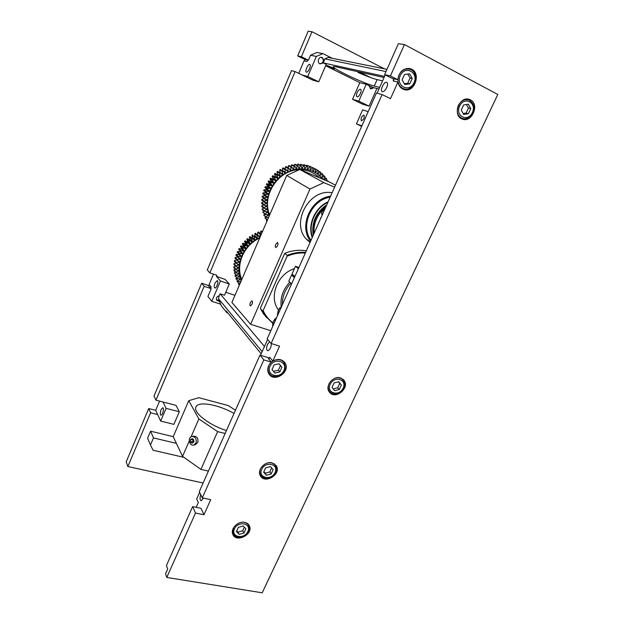 <?xml version="1.0" encoding="UTF-8"?>
<svg xmlns="http://www.w3.org/2000/svg" width="624" height="624" viewBox="0 0 624 624"><rect width="100%" height="100%" fill="white"/><g stroke="black" fill="none" stroke-linecap="round" stroke-linejoin="round"><path stroke-width="0.94" d="M269.108 216.239L268.546 214.656C264.802 200.132 268.687 187.442 280.199 176.576C292.835 167.294 305.237 166.366 317.398 173.776L323.357 179.47M282.539 170.742L285.285 172.185L284.622 172.567L280.355 169.478L279.661 169.915L282.259 171.428L282.664 173.8L282.025 174.244L277.641 171.319L276.986 171.818L279.56 173.339L280.168 175.656L279.568 176.147L275.075 173.394L274.459 173.948L277.017 175.492L277.828 177.723L277.267 178.269L272.68 175.695L274.716 176.709L275.27 176.163L277.828 177.723M282.672 170.672L282.477 168.269L285.09 169.767L285.285 172.185M279.692 172.528L282.664 173.8M280.067 172.279L279.661 169.915M277.033 174.572L277.594 174.112L280.168 175.656M277.594 174.112L276.986 171.818M274.716 176.709L277.056 178.144M275.27 176.163L274.459 173.948M275.66 179.993L275.145 180.586L270.481 178.199L272.61 179.002L273.117 178.409L275.66 179.993L274.646 177.863L275.223 177.255M272.61 179.002L275.145 180.586M273.117 178.409L272.111 176.303L274.646 177.863M273.679 182.442L273.211 183.074L270.995 182.481L268.492 180.882L270.699 181.475L271.151 180.843L273.679 182.442L272.477 180.437L273 179.774M270.699 181.475L273.211 183.074M271.151 180.843L269.966 178.854L272.477 180.437M271.908 185.047L271.495 185.718L269.217 185.344L266.729 183.721L268.991 184.103L269.396 183.433L271.908 185.047L270.527 183.183L270.995 182.481M268.991 184.103L271.495 185.718M269.396 183.433L268.031 181.576L270.527 183.183M270.356 187.793L269.997 188.495L267.688 188.339L265.208 186.693L267.509 186.857L267.86 186.155L270.356 187.793L268.811 186.077L269.217 185.344M267.509 186.857L269.997 188.495M267.86 186.155L266.331 184.454L268.811 186.077M269.038 190.648L268.741 191.381L266.409 191.443L263.944 189.774L266.261 189.719L266.549 188.994L269.038 190.648L267.345 189.103L267.688 188.339M266.261 189.719L268.741 191.381M266.549 188.994L264.872 187.457L267.345 189.103M267.961 193.596L267.735 194.345L265.403 194.626L262.946 192.941L265.262 192.66L265.489 191.919L263.671 190.562L267.961 193.596M265.262 192.66L267.735 194.345M262.946 192.941L262.743 193.736L267.142 196.615L266.978 197.371L264.67 197.87L262.22 196.154L264.521 195.663L264.646 195.055M264.521 195.663L266.978 197.371M262.22 196.154L262.088 196.966L266.588 199.664L266.487 200.429L264.217 201.139L261.776 199.399L264.069 198.362M264.03 198.697L266.487 200.429M261.776 199.399L261.706 200.21L266.292 202.722L266.261 203.486L264.046 204.407L261.612 202.636L263.812 201.716M263.804 201.731L266.261 203.486M261.612 202.636L261.612 203.447L264.046 205.218L266.261 205.772L266.292 206.528L264.155 207.644L261.729 205.858L263.57 204.875M264.826 205.468L266.292 206.528M261.729 205.858L261.799 206.653L264.225 208.439L266.495 208.783L266.596 209.531L264.553 210.826L262.119 209.017L263.64 208.01M265.442 208.681L266.596 209.531M262.119 209.017L262.259 209.797L264.693 211.606L266.994 211.731L267.158 212.456L265.223 213.923L262.79 212.098L264.014 211.107M266.191 211.739L267.158 212.456M262.79 212.098L265.434 214.687L267.743 214.594L267.969 215.296L266.159 216.918L263.726 215.069L264.693 214.133M267.127 214.664L267.969 215.296M267.805 219.25L267.361 219.788L264.919 217.916L265.66 217.058M263.726 215.069L266.44 217.651L268.624 217.37M267.01 221.107L266.362 220.607L266.9 219.859M264.919 217.916L267.384 220.233M266.362 220.607L266.9 221.356M325.939 180.562L326.843 179.15L326.414 178.526L324.269 179.416L323.84 178.854L325.042 176.725L324.55 176.147L322.468 177.239L321.992 176.725L323.014 174.502L322.483 173.971L320.479 175.25L319.948 174.79L320.791 172.481L320.206 172.021L318.302 173.48L317.733 173.066L318.38 170.703L317.749 170.297L315.955 171.928L315.346 171.577L315.806 169.174L315.136 168.831L313.466 170.609L312.827 170.321L313.076 167.895L309.574 166.163L312.374 167.622L310.853 169.549L310.175 169.322L310.222 166.897L307.437 165.438L309.496 166.694L308.123 168.745L307.429 168.589L307.265 166.187L303.748 164.596L306.517 166.046L305.315 168.215L304.606 168.129L304.231 165.758L300.721 164.245L303.467 165.695L302.445 167.957L301.72 167.934L301.15 165.625L298.42 164.174L297.648 164.182L300.37 165.641L299.536 167.981L298.81 168.028L298.03 165.797L295.324 164.338L294.551 164.424L297.25 165.883L296.618 168.277L295.885 168.394L294.918 166.257L292.227 164.791L291.455 164.954L294.138 166.421L293.709 168.854L292.984 169.034L291.821 167.014L289.154 165.547L288.397 165.773L291.057 167.248L290.831 169.697L290.121 169.954L288.779 168.059L286.135 166.585L285.394 166.881L288.031 168.371L288.779 168.059M326.243 180.118L328.037 181.077L327.475 181.217M324.613 177.567L326.414 178.526M322.741 175.196L324.55 176.147M320.635 173.004L322.483 173.971M318.318 171.031L320.206 172.021M315.791 169.276L317.749 170.297M312.835 170.274L313.466 170.609M312.211 167.45L315.136 168.831M310.19 169.198L310.853 169.549M307.429 168.379L308.123 168.745M306.353 165.703L306.712 165.235M304.582 167.825L305.315 168.215M303.326 165.274L303.748 164.596M301.649 167.528L302.445 167.957M300.261 165.149L300.721 164.245M298.67 167.505L299.536 167.981M297.18 165.337L297.648 164.182M295.636 167.739L296.618 168.277M294.122 165.828L294.551 164.424M292.578 168.223L293.709 168.854M291.119 166.624L291.455 164.954M289.466 168.932L290.831 169.697M288.187 167.731L288.397 165.773M291.057 167.248L291.821 167.014M294.138 166.421L294.918 166.257M297.25 165.883L298.03 165.797M300.37 165.641L301.15 165.625M303.467 165.695L304.231 165.758M306.517 166.046L307.265 166.187M309.496 166.694L310.222 166.897M312.374 167.622L313.076 167.895M328.037 181.077L328.318 181.568M266.44 217.651L266.159 216.918M265.434 214.687L265.223 213.923M264.693 211.606L264.553 210.826M264.225 208.439L264.155 207.644M264.046 205.218L264.046 204.407M264.147 201.958L264.217 201.139M264.529 198.682L264.67 197.87M265.192 195.437L265.403 194.626M263.671 190.562L263.944 189.774M266.136 192.231L266.409 191.443M264.872 187.457L265.208 186.693M266.331 184.454L266.729 183.721M268.031 181.576L268.492 180.882M269.966 178.854L270.481 178.199M272.111 176.303L272.68 175.695M277.017 175.492L277.633 174.938M279.56 173.339L280.215 172.84M282.259 171.428L282.953 170.984M286.213 169.783L288.015 170.812L287.321 171.132L285.815 169.393L283.195 167.895L282.477 168.269M288.031 168.371L288.015 170.812M285.371 169.135L285.394 166.881M285.09 169.767L285.815 169.393M261.253 234.437L258.469 231.995L257.728 232.292L260.107 234.273L260.855 233.969M260.107 234.273L260.075 236.613L259.389 236.925L255.536 233.282L254.818 233.641L257.174 235.638L257.899 235.271M257.174 235.638L257.353 237.955L256.682 238.329L253.851 235.81M254.342 237.253L254.732 239.53L254.093 239.959L252.307 238.625L249.99 236.613L251.768 237.931L252.4 237.51L252.01 235.248L254.342 237.253L255.037 236.824M251.644 239.117L252.236 241.324L251.636 241.808L249.725 240.661L247.424 238.625L249.327 239.764L249.928 239.288L249.335 237.097L251.644 239.117L252.307 238.625M249.101 241.199L249.896 243.329L249.335 243.859L247.307 242.9L245.029 240.848L247.042 241.8L247.603 241.277L246.808 239.164L249.101 241.199L249.725 240.661M246.73 243.493L247.72 245.521L247.205 246.098L245.084 245.341L242.822 243.266L244.936 244.023L245.443 243.454L244.46 241.441L246.73 243.493L247.307 242.9M244.561 245.973L245.739 247.884L245.271 248.5L243.071 247.946L240.825 245.856L243.009 246.41L243.477 245.801L242.299 243.898L244.561 245.973L245.084 245.341M242.603 248.625L243.953 250.403L243.547 251.051L241.285 250.708L239.054 248.594L241.301 248.945L241.706 248.297L240.357 246.527L242.603 248.625L243.071 247.946M240.872 251.417L242.393 253.048L242.042 253.726L239.741 253.594L237.518 251.464L239.803 251.597L240.154 250.926L238.649 249.304L240.872 251.417L241.285 250.708M237.518 251.464L237.175 252.197L239.39 254.335L239.741 253.594M239.39 254.335L241.067 255.801L240.77 256.503L238.446 256.581L236.239 254.428L238.547 254.35L238.797 253.757M236.239 254.428L235.966 255.185L238.165 257.345L238.446 256.581M238.165 257.345L239.975 258.64L239.749 259.358L237.424 259.646L235.225 257.47L237.643 256.831M235.225 257.47L235.014 258.242L237.206 260.426L237.424 259.646M237.206 260.426L239.14 261.534L238.976 262.267L236.668 262.766L234.484 260.567L236.785 260.005M234.484 260.567L234.343 261.339L236.527 263.546L236.668 262.766M236.527 263.546L238.563 264.467L238.462 265.2L236.2 265.902L234.016 263.679L236.028 263.039M234.016 263.679L233.945 264.459L236.122 266.69L236.2 265.902M236.122 266.69L238.251 267.407L238.212 268.141L236.005 269.038L233.828 266.791L235.521 266.074M233.828 266.791L233.828 267.571L236.005 269.818L236.005 269.038M236.005 269.818L238.204 270.332L238.235 271.058L236.098 272.142L233.922 269.88L235.326 269.116M233.922 269.88L233.992 270.644L236.161 272.914L236.098 272.142M236.161 272.914L238.415 273.218L238.508 273.936L236.473 275.192L234.296 272.906L235.435 272.15M234.296 272.906L236.605 275.948L236.473 275.192M236.605 275.948L238.891 276.042L239.047 276.736L237.112 278.164L234.936 275.863L235.841 275.137M234.936 275.863L237.112 278.164M237.323 278.889L239.624 278.78L239.842 279.451L238.033 281.034L235.849 278.71L236.527 278.054M235.849 278.71L238.033 281.034M238.306 281.728L240.599 281.416L240.778 281.83M240.56 282.337L239.21 283.772L237.026 281.432L237.502 280.878M237.026 281.432L239.21 283.772M241.192 280.886C234.374 265.801 243.415 244.514 259.943 237.455M249.928 239.288L252.236 241.324M249.327 239.764L251.636 241.808M247.603 241.277L249.896 243.329M247.042 241.8L249.335 243.859M245.443 243.454L247.72 245.521M244.936 244.023L247.205 246.098M243.477 245.801L245.739 247.884M243.009 246.41L245.271 248.5M241.706 248.297L243.953 250.403M241.301 248.945L243.547 251.051M239.803 251.597L242.042 253.726M238.547 254.35L240.77 256.503M237.533 257.189L239.749 259.358M236.769 260.075L238.976 262.267M237.151 263.882L238.462 265.2M237.206 267.111L238.212 268.141M237.393 270.192L238.235 271.058M237.783 273.179L238.508 273.936M238.399 276.058L239.047 276.736M239.249 278.827L239.842 279.451M240.334 281.471L240.747 281.908M239.398 285.028L238.446 283.998L238.75 283.577M238.446 283.998L239.343 285.16M262.415 231.738L261.479 230.974L260.723 231.208L262.142 232.37M260.38 233.579L261.331 234.242M260.489 233.54L260.723 231.208M257.322 234.788L260.075 236.613M257.704 234.624L257.728 232.292M254.397 236.278L254.998 235.95L257.353 237.955M254.998 235.95L254.818 233.641M252.01 235.248L252.697 234.827M238.649 249.304L239.054 248.594M240.357 246.527L240.825 245.856M242.299 243.898L242.822 243.266M244.46 241.441L245.029 240.848M246.808 239.164L247.424 238.625M252.4 237.51L254.732 239.53M251.768 237.931L253.703 239.616M249.335 237.097L249.99 236.613M324.597 209.687C322.109 210.943 321.259 212.862 322.046 215.436M325.736 207.129C317.296 214.165 313.396 222.94 314.036 233.462M320.681 217.823L320.494 218.416L321.017 217.737M322.031 215.467C321.204 212.846 322.062 210.904 324.62 209.641M326.492 205.421C316.368 212.979 312.016 222.76 313.451 234.764M326.836 204.656C315.892 212.417 311.345 222.643 313.201 235.334M327.873 202.332C315.276 208.065 307.991 224.656 312.468 236.972M328.123 201.77C314.972 207.503 307.351 224.851 312.226 237.526M330.151 197.2C311.415 199.688 299.879 226.099 311.041 240.193M330.619 196.154C310.736 198.338 298.405 226.59 310.588 241.215M310.081 242.362L307.811 240.474C289.637 225.233 308.225 188.144 332.132 192.738M270.8 330.736L250.622 324.285L309.956 189.056L323.864 182.629L334.612 187.169M260.551 307.811L284.747 253.328L287.196 255.356L287.087 256.199L263.133 310.588L262.665 311.064L260.434 308.654L260.551 307.811M234.952 295.316L225.763 292.25M262.174 351.671L218.439 298.615L220.639 304.177L211.801 301.298L220.459 281.003L229.304 284.006L224.476 295.238L220.069 293.771L264.482 346.484M250.622 324.285L231.886 302.414L286.728 175.438L309.956 189.056M268.952 358.426L268.312 357.661L259.958 355.126L263.812 359.876L202.277 497.866L210.733 499.637L203.962 514.73L195.507 513.037L166.787 577.442L262.205 592.8L497.796 94.474L404.43 44.538L398.377 43.696L384.61 74.677L393.643 79.045M259.958 355.126L199.306 491.595L202.277 497.866M404.43 44.538L390.429 75.925L397.792 79.685C399.22 71.417 403.463 67.782 410.537 68.78C422.152 72.259 414.406 94.216 403.393 89.302C400.452 88.031 398.635 85.605 397.948 82.033L390.476 98.686L382.122 94.552L376.444 93.046L267.158 338.926L271.12 343.481L279.56 346.117L272.852 361.07C277.789 358.488 281.783 359.034 284.848 362.7C291.299 371.459 274.31 383.362 268.874 373.846C266.83 369.798 267.665 365.898 271.393 362.154L268.242 358.34L270.028 357.669M271.393 362.154L263.812 359.876M268.141 372.271L268.601 372.528M282.532 360.945L282.368 360.438M269.279 358.176L269.685 357.263L272.852 361.07M382.122 94.552L271.12 343.481M340.571 377.941L343.886 380.195C350.431 387.894 334.987 400.468 329.339 392.012C324.535 386.201 333.247 375.266 340.571 377.941M272.119 462.875L276.463 466.12C281.471 474.622 264.264 484.606 260.231 475.488C256.948 469.7 265.278 460.855 272.119 462.875M244.756 522.389C247.01 522.881 248.57 524.074 249.428 525.954C253.601 534.487 235.989 543.286 232.791 534.214C230.194 528.676 238.22 520.744 244.756 522.389M470.426 99.887C480.043 104.364 471.666 123.466 462.119 118.981C451.971 115.448 459.584 95.355 469.576 99.512L470.426 99.887M460.496 118.053L460.91 117.998M461.245 110.066L463.624 104.949L468.398 104.231L470.753 108.623L468.374 113.708L463.624 114.442L461.245 110.066M463.102 113.49L466.066 113.116L468.374 113.708M466.066 113.116L468.437 108.053L470.753 108.623M468.437 108.053L466.417 104.528M236.434 531.554L238.376 527.335L243.11 525.97L245.895 528.817L243.961 533.021L239.242 534.394L236.434 531.554M236.816 530.728L239.242 534.394M238.072 532.108L242.775 530.743L243.961 533.021M242.775 530.743L244.296 527.179M332.023 387.371L334.113 382.894L338.793 381.74L341.367 385.063L339.284 389.524L334.62 390.679L332.023 387.371M333.208 388.877L337.67 387.8L339.284 389.524M337.67 387.8L339.745 383.362L341.367 385.063M339.745 383.362L338.52 381.81M397.948 82.033L393.221 80.964L393.643 78.936L393.065 78.64L397.792 79.685M402.152 88.686L403.112 88.553M407.768 68.944L406.965 68.429M203.962 514.73L200.998 508.318L192.629 506.61L166.444 565.523L167.7 569.026L165.539 573.877L166.787 577.442M192.629 506.61L195.507 513.037M196.17 507.328L198.315 502.515L196.677 498.974L199.641 492.313M203.479 498.116L201.24 500.776C199.891 500.128 199.711 498.038 200.694 494.528M384.61 74.677L390.429 75.925M229.304 284.006L225.147 279.396L216.427 276.416L216.902 275.301L209.859 272.891L295.097 71.596L312.967 80.223L318.747 81.806L307.765 76.502L302.117 74.989M211.801 301.298L207.917 296.423L211.216 288.662L207.94 285.332L201.669 283.234L153.995 396.053L155.953 400.171L204.173 286.322L211.216 288.662M203.12 483.015L127.85 466.534L150.618 412.784L157.654 414.562L160.664 421.075L173.893 424.367L179.33 411.746L176.054 405.397L155.953 400.171M150.587 431.184L153.481 437.915L150.439 445.037L147.599 438.204L150.587 431.184L173.222 436.652M361.655 126.321L356.444 123.88L362.645 109.879L368.183 111.626M310.518 55.247L316.329 56.441L322.889 53.609L316.984 52.463L310.518 55.247L308.412 60.193L301.392 56.729L311.984 31.73L384.431 68.843M352.505 99.302L362.692 104.216L369.08 106.135L358.769 101.15L352.505 99.302L359.814 82.664L366.218 84.263L372.801 87.43L378.971 88.99M325.658 65.746L359.814 82.664M301.392 56.729L297.71 55.942L303.857 58.968L307.655 60.029L307.031 61.503L304.052 60.832L298.732 73.351M308.412 60.193L307.655 60.029M307.32 59.865L307.39 60.668M210.483 287.968L211.169 286.939L209.118 284.474L213.502 274.139M209.859 272.891L207.285 269.935L291.502 70.645L295.097 71.596M297.71 55.942L308.17 31.2L311.984 31.73M127.85 466.534L126.204 461.83L148.715 408.548L155.696 410.319L159.604 401.123M162.997 402.004L166.101 408.353L160.664 421.075M179.33 411.746L166.101 408.353M160.43 414.781C160.118 411.512 160.898 409.18 162.778 407.784C164.518 407.745 162.568 415.514 160.914 415.186L160.43 414.781M356.444 123.88L361.881 125.806M363.94 115.066L363.948 115.066C364.744 117.538 363.893 119.449 361.397 120.806L361.39 120.806C360.594 118.349 361.444 116.431 363.94 115.066L364.073 115.128M150.439 445.037L153.091 450.232L183.979 457.376M176.397 443.375L153.481 437.915M204.173 286.322L201.669 283.234M157.654 414.562L155.696 410.319M150.618 412.784L148.715 408.548M359.713 72.095L370.57 77.548M322.889 53.609L332.218 58.289M379.681 87.399L374.244 86.05C364.689 83.897 331.711 68.336 333.232 66.651L335.322 66.667L384.072 77.516M382.582 80.87L377.099 79.599C372.754 78.515 366.382 76.12 357.989 72.431L358.27 71.776M386.974 69.35L328.154 57.47L324.893 58.882L385.991 71.573M324.893 58.882L323.287 62.946L320.135 63.859C316.524 62.704 318.653 56.082 322.187 57.494L324.168 60.559M384.579 76.378L323.201 62.899M321.422 57.346L321.656 57.455C323.536 58.843 323.801 60.614 322.444 62.759L320.065 63.827M320.993 57.361L321.649 57.587C323.131 58.539 323.567 59.943 322.959 61.792C322.218 63.25 321.126 63.866 319.683 63.64M373.979 87.727L370.711 88.897L369.01 85.644M373.043 87.493L370.531 88.819M323.287 62.946L326.235 64.405L318.747 81.806M332.311 67.54L334.448 68.866C334.472 69.365 326.68 65.855 326.999 65.504L332.311 67.54M376.919 88.475L369.08 106.135M357.123 92.602C358.254 90.308 359.369 89.209 360.477 89.318C362.614 89.856 359.05 97.687 357.084 96.79C356.226 96.244 356.234 94.848 357.123 92.602M366.218 84.263L358.769 101.15M385.203 74.974L377.091 93.218M386.732 87.524C385.273 90.425 383.807 91.814 382.34 91.681C379.493 91.003 384.056 81.143 386.708 82.282C387.847 82.961 387.855 84.708 386.732 87.524M316.329 56.441L307.765 76.502M309.582 68.663C308.459 71.05 307.398 72.22 306.4 72.173C304.465 71.76 308.022 63.625 309.8 64.412C310.557 64.912 310.487 66.331 309.582 68.663M267.61 339.44L260.559 355.306M271.362 343.559C271.136 347.584 269.927 349.97 267.743 350.727C266.323 349.947 266.23 347.849 267.47 344.432L269.63 341.773M216.427 276.416L220.459 281.003M214.999 283.093L217.207 280.597C219.063 280.722 216.622 288.514 214.874 288.023C213.97 287.446 214.009 285.8 214.999 283.093M219.492 301.447L216.723 300.323C215.873 298.046 216.707 296.525 219.219 295.76L220.069 293.771M250.419 302.461L252.01 300.799C252.868 302.734 252.353 304.434 250.458 305.9C249.748 305.479 249.733 304.333 250.419 302.461M275.824 244.249L277.594 242.424C278.413 244.429 277.828 246.137 275.839 247.549C275.161 247.151 275.153 246.051 275.824 244.249M335.478 185.219L330.065 182.309L299.793 169.478L286.728 175.438M220.639 304.177L221.387 305.939L226.925 312.741L226.169 310.939L261.214 353.839M227.893 313.053L226.925 312.741M323.864 182.629L299.793 169.478M219.219 295.76L218.439 298.615M219.25 300.674L216.629 300.167M219.235 300.612L216.481 299.855M270.785 284.513L273.866 277.501M267.033 317.959L263.593 313.989L260.434 308.654M262.665 311.064L265.847 316.43L272.836 323.396M284.747 253.328C291.985 250.411 299.177 249.577 306.314 250.832M305.62 252.392C299.45 251.878 293.311 252.868 287.196 255.356M272.969 322.881C268.702 319.667 265.426 315.565 263.133 310.588M287.087 256.199C293.124 253.656 299.2 252.611 305.331 253.04M273.663 277.961L271.042 283.936M235.459 410.249L228.298 405.577L198.822 397.691L188.768 400.655L198.869 418.946L217.628 431.621L225.124 433.501M226.434 430.552C209.032 425.147 192.707 412.207 195.967 406.895C198.276 400.85 218.876 404.641 234.031 413.47M188.768 400.655L173.215 436.675L182.543 456.355L189.259 440.973M198.869 418.946L191.053 436.847M217.628 431.621L200.92 469.396L182.543 456.355M192.403 436.402L193.502 436.199C197.098 436.27 198.51 438.407 197.73 442.627L195.016 444.756M196.014 442.978C196.794 438.742 195.382 436.589 191.779 436.527C187.294 437.666 189.548 446.589 193.916 444.982L196.014 442.978M193.861 442.073C191.607 443.836 190.468 443.048 190.445 439.702C192.699 437.939 193.838 438.727 193.861 442.073M192.067 438.68L193.682 439.803L193.768 442.01L192.239 443.095L190.624 441.971L190.538 439.772L192.067 438.68M192.878 439.249L192.793 441.55L190.624 441.971M192.707 439.351L190.538 439.772M192.793 441.55L193.674 442.073M208.416 471.097L200.92 469.396M298.358 268.733L295.441 266.284L292.001 274.037L294.879 276.549M278.585 313.225L277.657 312.515L279.201 311.828M278.515 313.373L277.501 313.973M295.441 266.284L298.888 267.532M274.903 321.5L275.005 319.051L275.738 318.755M276.221 318.107L275.699 319.722M272.002 369.58L274.1 364.915L279.068 363.753L281.915 367.255L279.817 371.896L274.872 373.066L272.002 369.58M272.009 369.564L273.484 371.35L278.405 370.188L280.488 365.563L279.022 363.769M280.488 365.563L281.915 367.255M278.405 370.188L279.817 371.896M273.484 371.35L274.872 373.066M263.656 472.204L265.652 467.852L270.418 466.565L273.164 469.63L271.175 473.959L266.425 475.254L263.656 472.204M263.874 471.736L265.13 473.179L269.857 471.9L271.627 467.906M269.857 471.9L271.175 473.959M265.13 473.179L266.425 475.254M393.853 81.104L393.689 79.927M402.106 79.849L404.516 74.482L409.586 73.796L412.222 78.46L409.82 83.795L404.773 84.497L402.106 79.849M404.321 83.717L407.698 83.32L410.093 78.008L407.753 74.045M410.093 78.008L412.222 78.46M407.698 83.32L409.82 83.795M372.98 87.477L370.243 88.655M289.817 282.173C282.914 289.598 280.051 297.905 281.229 307.094M278.522 310.042C268.476 297.367 277.251 273.998 294.403 268.624M282.391 304.652C282.149 296.634 285.004 289.481 290.956 283.202M294.419 277.602L291.517 275.059L288.779 281.237L291.65 283.826M291.517 275.059L294.325 276.058M299.185 169.751C278.99 169.666 262.088 194.399 269.1 213.463L269.646 214.991M319.371 177.778C314.223 172.606 307.905 169.923 300.409 169.736M323.021 179.33L317.015 173.573L314.262 171.873M259.662 238.111C243.914 244.826 235.303 265.091 241.8 279.474M460.184 117.796L461.846 118.248C465.668 119.855 469.271 118.1 472.672 112.999C475.121 107.273 473.842 102.944 468.827 100.012C464.467 98.912 460.964 100.753 458.32 105.534C456.206 111.454 457.384 115.697 461.846 118.248L463.429 118.669M459.607 106.057C464.272 95.932 477.126 102.664 472.352 112.593C467.774 122.593 454.896 116.119 459.607 106.057M233.657 527.584L233.056 533.442L233.501 534.316M232.354 532.046L233.056 533.442C234.226 535.376 235.326 538.27 242.837 536.531C248.212 533.341 250.146 529.737 248.641 525.712C247.658 523.622 245.848 522.46 243.212 522.226M234.429 528.863C238.196 520.525 251.776 523.279 247.868 531.5C244.171 539.737 230.584 537.163 234.429 528.863M329.16 383.432L329.051 383.651C327.826 386.513 327.951 389.048 329.441 391.264L330.385 392.278M328.364 390.078L329.441 391.264C332.475 394.641 336.352 394.727 341.071 391.521C346.609 384.587 344.23 382.816 343.067 380.188C340.899 377.731 338.005 377.161 334.394 378.495M330.197 384.275C334.261 375.43 347.357 379.431 343.161 388.144C339.167 396.88 326.063 393.081 330.197 384.275M304.871 61.019L304.629 59.14M208.432 285.925L209.609 285.067M377.099 79.599L374.244 86.05M277.586 315.455L277.516 313.794M277.727 312.445C278.538 309.551 279.677 307.874 281.159 307.429M275.746 318.466L276.338 318.279M272.789 326.266C272.532 323.622 273.273 321.22 275.005 319.051M267.992 371.764L269.077 373.121C270.988 376.607 274.739 377.255 280.348 375.079C285.511 371.132 286.198 368.277 284.029 362.684C280.909 357.505 271.354 359.354 268.804 365.687C267.673 368.394 267.758 370.874 269.077 373.121L270.122 374.408M269.958 366.327C274.045 357.107 288.14 361.413 283.92 370.484C279.911 379.595 265.808 375.5 269.958 366.327M260.575 468.671C259.623 470.847 259.584 472.867 260.458 474.731L261.074 475.722M259.615 473.359L260.458 474.731C262.688 477.5 264.872 480.059 271.846 476.681C278.093 471.284 276.37 469.147 275.652 465.956C274.225 463.546 271.885 462.478 268.632 462.766M261.682 469.334C265.567 460.73 279.131 464.014 275.106 472.485C271.292 480.979 257.72 477.883 261.682 469.334M401.372 88.14L403.159 88.561C413.361 93.46 420.966 72.439 409.843 69.342C405.21 68.234 401.575 70.145 398.939 75.075C396.841 81.354 398.245 85.847 403.159 88.561L405.155 89.037M400.249 75.605C404.953 64.99 418.868 72.275 414.032 82.672C409.422 93.14 395.491 86.135 400.249 75.605M317.398 173.776L314.137 171.803M265.832 188.401L268.304 190.063M263.749 190.632L266.214 192.301M241.309 247.845L243.555 249.951M238.906 249.631L241.137 251.753M306.649 239.281L310.261 241.94M283.764 361.444L284.848 362.7M467.891 99.13L469.576 99.512M467.251 99.653L465.551 99.263M248.976 525.104L249.428 525.954M248.212 524.909L247.486 523.552M275.824 465.153L276.463 466.12M342.919 379.197L343.886 380.195M342.163 379.252L341.055 378.113M408.392 68.375L410.537 68.78M304.824 61.004L304.574 59.124M208.385 285.87L209.57 285.02M322.187 57.494L321.5 57.353M265.847 316.43L263.593 313.989M195.632 444.631L193.916 444.982M277.438 313.88L277.501 315.658M277.657 312.507C279.763 306.571 280.535 307.741 281.315 307.07M275.972 318.123L276.494 317.912M275.122 318.778C273.265 321.032 272.454 323.591 272.704 326.453M283.023 361.507L281.892 360.196M275.059 465.052L274.178 463.718M407.839 68.96L406.013 68.609"/></g></svg>
